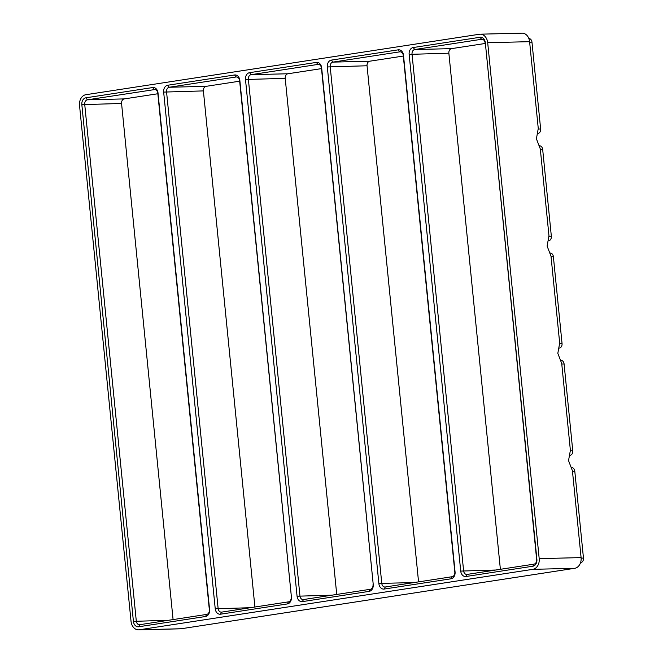 <?xml version="1.0" encoding="UTF-8"?>
<svg xmlns="http://www.w3.org/2000/svg" width="663" height="663" viewBox="0 0 663 663"><rect width="100%" height="100%" fill="white"/><g stroke="black" fill="none" stroke-linecap="round" stroke-linejoin="round"><path stroke-width="0.99" d="M508.504 578.476L181.198 628.748A9.647 7.368 88.6 0 1 180.485 628.814L138.584 629.85A9.647 7.368 88.6 0 1 131.034 621.33L79.535 105.4A9.647 7.368 88.6 0 1 85.892 94.701L479.432 34.252A9.647 7.368 88.6 0 1 480.153 34.186A9.647 7.368 88.6 0 1 487.695 42.705L529.596 41.67L538.265 128.506L536.408 138.799L540.304 148.943L548.972 235.779L547.116 246.072L551.011 256.216L559.68 343.053L557.823 353.346L561.718 363.49L570.387 450.326L568.531 460.619L572.426 470.763L581.095 557.6A9.647 7.368 88.6 0 1 574.746 568.299L508.504 578.476M571.779 467.614A4.119 3.141 88.6 0 1 574.796 471.244L583.465 558.08A4.119 3.141 88.6 0 1 580.755 562.647L580.548 562.68M331.384 60.101L398.206 49.841A6.174 4.716 88.6 0 1 403.494 55.253L455.067 571.945A6.174 4.716 88.6 0 1 451.006 578.799L384.175 589.059A6.174 4.716 88.6 0 1 378.888 583.647L327.315 66.955A6.174 4.716 88.6 0 1 331.384 60.101L332.909 62.115L369.755 61.203L403.319 56.048M485.316 42.681L536.889 559.381A6.174 4.716 88.6 0 1 532.828 566.227L466.006 576.495A6.174 4.716 88.6 0 1 460.719 571.083L409.146 54.383A6.174 4.716 88.6 0 1 413.206 47.537L480.029 37.269A6.174 4.716 88.6 0 1 485.316 42.681L536.657 559.589A4.119 3.141 88.6 0 1 533.955 564.155L467.125 574.415A4.119 3.141 88.6 0 1 466.818 574.44A4.119 3.141 88.6 0 1 463.603 570.81L412.03 54.109A4.119 3.141 88.6 0 1 414.74 49.543L451.578 48.631L485.15 43.476M249.553 72.673L316.375 62.405A6.174 4.716 88.6 0 1 321.663 67.817L373.236 584.517A6.174 4.716 88.6 0 1 369.175 591.363L302.353 601.631A6.174 4.716 88.6 0 1 297.065 596.219L245.492 79.519A6.174 4.716 88.6 0 1 249.553 72.673L251.086 74.679L287.924 73.767L321.497 68.612M152.73 87.541A6.174 4.716 88.6 0 1 158.018 92.953L209.591 609.653A6.174 4.716 88.6 0 1 205.522 616.499L138.7 626.767A6.174 4.716 88.6 0 1 133.412 621.355L81.839 104.655A6.174 4.716 88.6 0 1 85.9 97.809L152.73 87.541L154.255 89.555A4.119 3.141 88.6 0 1 154.562 89.53A4.119 3.141 88.6 0 1 157.786 93.16L209.359 609.861A4.119 3.141 88.6 0 1 206.649 614.427L139.818 624.687A4.119 3.141 88.6 0 1 139.52 624.72A4.119 3.141 88.6 0 1 136.296 621.082L84.723 104.381A4.119 3.141 88.6 0 1 87.433 99.815L124.279 98.903L157.844 93.748M167.731 85.237L234.553 74.977A6.174 4.716 88.6 0 1 239.84 80.389L291.413 597.09A6.174 4.716 88.6 0 1 287.352 603.935L220.522 614.195A6.174 4.716 88.6 0 1 215.235 608.783L163.662 92.091A6.174 4.716 88.6 0 1 167.731 85.237L169.256 87.251L206.102 86.339L239.666 81.184M487.695 42.705L539.193 558.636A9.647 7.368 88.6 0 1 532.845 569.335L574.746 568.299M532.845 569.335L139.296 629.784A9.647 7.368 88.6 0 1 138.584 629.85M500.383 569.31L448.868 53.197A4.119 3.141 88.6 0 1 451.578 48.631M378.888 583.647L381.772 583.374L330.199 66.681A4.119 3.141 88.6 0 1 332.909 62.115L399.739 51.847A4.119 3.141 88.6 0 1 400.046 51.822A4.119 3.141 88.6 0 1 403.261 55.46L454.835 572.152A4.119 3.141 88.6 0 1 452.125 576.719L385.302 586.987A4.119 3.141 88.6 0 1 384.996 587.012A4.119 3.141 88.6 0 1 381.772 583.374L413.977 582.578M418.56 581.874L367.045 65.77A4.119 3.141 88.6 0 1 369.755 61.203M373.012 584.725A4.119 3.141 88.6 0 1 370.302 589.291L303.472 599.551A4.119 3.141 88.6 0 1 303.165 599.584A4.119 3.141 88.6 0 1 299.949 595.946L248.376 79.245A4.119 3.141 88.6 0 1 251.086 74.679L317.909 64.419A4.119 3.141 88.6 0 1 318.215 64.394A4.119 3.141 88.6 0 1 321.439 68.024L373.236 584.517M336.729 594.446L285.214 78.333A4.119 3.141 88.6 0 1 287.924 73.767M291.181 597.288A4.119 3.141 88.6 0 1 288.471 601.855L221.649 612.123A4.119 3.141 88.6 0 1 221.343 612.148A4.119 3.141 88.6 0 1 218.127 608.518L166.554 91.817A4.119 3.141 88.6 0 1 169.256 87.251L236.086 76.983A4.119 3.141 88.6 0 1 236.393 76.958A4.119 3.141 88.6 0 1 239.608 80.596L291.413 597.09M254.907 607.01L203.392 90.906A4.119 3.141 88.6 0 1 206.102 86.339M173.084 619.582L121.569 103.469A4.119 3.141 88.6 0 1 124.279 98.903M413.206 47.537L414.74 49.543L481.562 39.283A4.119 3.141 88.6 0 1 481.868 39.25A4.119 3.141 88.6 0 1 485.084 42.888M528.85 38.512A4.119 3.141 88.6 0 1 531.966 42.15L540.635 128.995A4.119 3.141 88.6 0 1 537.966 133.553M539.657 145.794A4.119 3.141 88.6 0 1 542.674 149.424L551.343 236.26A4.119 3.141 88.6 0 1 548.674 240.826M561.072 360.341A4.119 3.141 88.6 0 1 564.089 363.97L572.757 450.807A4.119 3.141 88.6 0 1 570.089 455.365M550.365 253.067A4.119 3.141 88.6 0 1 553.381 256.697L562.05 343.533A4.119 3.141 88.6 0 1 559.381 348.092M480.153 34.186L522.054 33.15A9.647 7.368 88.6 0 1 529.596 41.67M154.869 89.538L87.433 99.815L85.9 97.809M581.136 558.138L583.465 558.08M572.484 471.302L574.796 471.244M139.296 629.784L181.198 628.748M539.193 558.636L581.095 557.6M409.146 54.383L448.868 53.197M460.719 571.083L495.8 570.014M327.315 66.955L367.045 65.77M297.065 596.219L332.146 595.15M245.492 79.519L285.214 78.333M215.235 608.783L250.324 607.714M133.412 621.355L168.493 620.286M81.839 104.655L121.569 103.469M480.029 37.269L481.562 39.283L482.175 39.266M529.654 42.208L531.966 42.15M398.206 49.841L399.739 51.847L400.353 51.83M316.375 62.405L317.909 64.419L318.522 64.402M163.662 92.091L203.392 90.906M561.776 364.028L564.089 363.97M570.429 450.865L572.757 450.807M559.721 343.591L562.05 343.533M551.069 256.755L553.381 256.697M538.306 129.045L540.635 128.995M540.362 149.482L542.674 149.424M549.014 236.318L551.343 236.26M234.553 74.977L236.086 76.983L236.699 76.974M302.353 601.631L303.472 599.551M369.175 591.363L370.302 589.291M533.955 564.155L532.828 566.227M467.125 574.415L466.006 576.495M384.175 589.059L385.302 586.987M451.006 578.799L452.125 576.719M220.522 614.195L221.649 612.123M287.352 603.935L288.471 601.855M138.7 626.767L139.818 624.687M205.522 616.499L206.649 614.427"/></g></svg>

